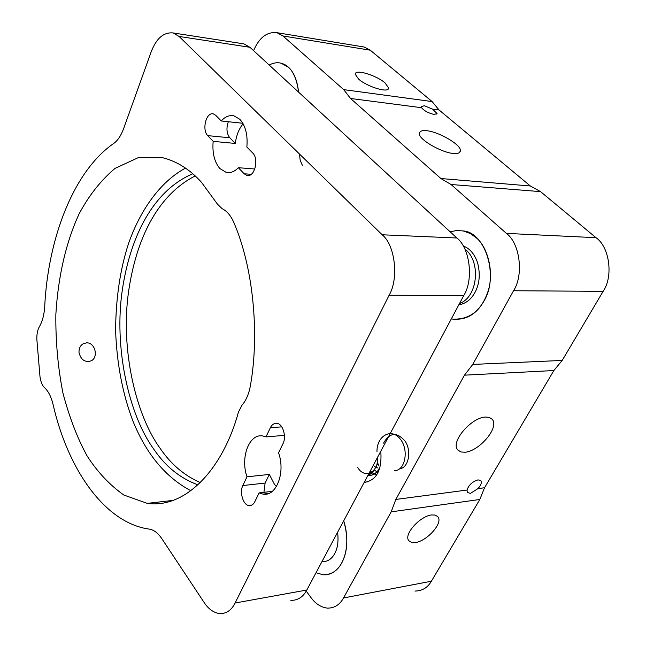 <?xml version="1.0" encoding="UTF-8"?>
<svg xmlns="http://www.w3.org/2000/svg" width="646" height="646" viewBox="0 0 646 646"><rect width="100%" height="100%" fill="white"/><g stroke="black" fill="none" stroke-linecap="round" stroke-linejoin="round"><path stroke-width="0.97" d="M459.532 303.483C477.426 297.346 481.036 263.261 466.339 250.236L464.773 248.92M383.571 443.124C389.813 432.182 397.096 431.673 405.438 441.589C411.663 451.546 408.466 467.018 400.52 468.681M377.337 462.415L378.621 464.999M376.917 471.927L379.63 468.423M368.293 474.697L372.201 472.501M377.789 456.867C378.588 472.848 364.368 479.502 357.545 467.187M376.973 451.772C376.586 436.107 391.185 427.442 400.14 438.917C409.435 449.979 404.945 471.233 394.391 470.595M299.494 154.023L300.18 160.248L302.344 165.279M217.516 204.209L201.479 182.301C189.972 169.518 177.012 161.314 162.59 157.697L138.244 157.656L115.004 168.396C100.776 180.452 88.777 195.673 78.998 214.068C66.449 241.402 58.213 275.051 55.847 314.489C55.58 341.225 57.922 367.348 62.888 392.865C69.251 417.025 77.286 437.988 86.992 455.753C97.183 471.693 109.449 484.783 123.782 495.006L147.272 503.371C185.757 508.903 223.08 468.77 238.447 412.1L241.975 405.236C246.15 400.383 248.976 393.777 250.438 385.428C259.829 332.553 252.877 266.322 233.844 222.563C230.848 215.627 226.94 211.008 222.119 208.69L217.516 204.209M190.893 490.774C165.465 477.2 146.061 453.75 132.664 420.417C122.49 393.285 116.805 363.294 115.586 330.453C115.876 297.895 120.221 268.857 128.611 243.348C139.633 211.783 159.312 182.148 185.499 168.121M86.54 342.856C94.994 342.219 98.838 357.246 91.223 360.831C84.973 362.689 80.903 359.919 78.998 352.506C78.893 348.356 80.322 345.432 83.286 343.745L86.54 342.856M197.975 484.863C180.129 478.274 165.433 466.42 153.885 449.293C128.659 414.998 113.688 346.959 122.377 289.61C130.419 235.847 153.538 190.392 192.774 173.782M276.399 486.527L274.421 484.242L269.317 474.43L246.99 476.805L242.831 485.55C239.351 492.236 243.187 505.406 249.09 505.552C251.617 505.673 253.531 504.373 254.831 501.667L259.094 492.89L263.051 494.125C276.585 496.79 285.637 472.073 278.555 452.822L283.021 443.632C286.687 436.777 282.827 423.566 276.876 423.388C273.993 423.203 271.821 424.656 270.359 427.741L265.999 436.898L284.45 435.364M269.317 474.43L265.118 483.071L263.931 492.325M259.094 492.89L272.289 491.348M265.999 436.898L262.833 435.961C249.049 433.272 240.207 457.739 246.99 476.805M254.774 169.01L238.342 167.702L244.148 173.782L246.893 175.429C254.742 177.642 259.094 158.997 252.764 153.054L246.853 147.038C247.894 134.957 245.545 125.704 239.803 119.276L234.022 115.86C229.338 114.956 225.083 116.66 221.263 120.98L215.699 115.311L213.374 113.914C205.985 111.815 201.818 129.991 207.689 135.636L213.164 141.361L235.314 143.444L229.79 137.776C226.609 133.488 226.124 128.142 228.337 121.731M242.839 123.273L221.263 120.98M235.314 143.444C236.323 135.418 238.931 128.861 243.122 123.774M213.164 141.361C212.171 152.981 214.407 162.041 219.866 168.541L226.181 172.377C230.574 173.201 234.627 171.642 238.342 167.702M200.333 482.602C184.304 475.537 171.004 464.248 160.418 448.736C135.652 415.208 120.56 349.397 128.401 292.824C135.926 239.295 157.374 195.173 195.205 175.954M204.039 602.338L161.791 538.611C157.963 532.982 153.788 529.817 149.25 529.114C104.595 522.969 67.685 468.931 53.029 404.275C51.179 396.725 48.385 391.234 44.639 387.786C42.353 385.67 40.819 382.085 40.028 377.03L36.83 339.15C36.749 333.942 37.621 329.743 39.454 326.553C42.442 321.345 44.194 314.707 44.703 306.648C48.03 238.204 73.612 171.182 113.639 143.493C117.701 140.61 121.004 135.708 123.547 128.804L151.059 52.173C156.284 38.397 163.656 31.985 173.185 32.954L179.095 36.459L382.19 234.781C395.102 245.044 399.01 278.66 389.102 295.254L235.087 603.009C231.518 610.26 226.326 613.805 219.511 613.635C213.374 612.586 208.222 608.815 204.039 602.338M290.853 600.384C297.838 600.457 303.168 597.001 306.826 590.016L463.788 295.505C473.817 279.742 469.9 247.798 456.851 237.994L249.937 47.287L243.857 43.863L173.185 32.954M431.391 514.967C419.916 516.259 403.112 534.791 408.926 540.807L411.712 542.487L415.588 542.519C427.111 540.977 443.584 522.767 437.77 516.655L435.089 515.048L431.391 514.967M358.627 79.127C367.251 86.847 389.352 93.63 388.577 87.872L385.056 82.906C376.368 75.299 354.711 68.589 355.276 74.306L358.627 79.127M476.336 237.833L470.28 233.529L463.263 230.953L456.722 230.485L450.141 231.817L456.722 230.485L463.263 230.953C485.55 232.374 499.043 276.528 484.048 300.907C476.587 314.222 466.186 320.295 452.83 319.124C469.86 319.738 481.609 310.435 488.069 291.225C494.287 272.491 487.811 247.152 476.336 237.833M451.368 318.817L452.83 319.124L451.368 318.817M432.513 109.126L437.043 113.534L434.233 114.455C428.532 113.195 424.293 110.942 421.507 107.696L421.265 106.84L424.228 105.694L432.513 109.126L439.054 109.973L432.109 101.567L343.696 89.632L350.536 98.483L440.895 178.538L451.053 184.498L540.557 191.628L530.35 185.983L439.054 109.973M453.322 153.465C441.242 152.569 418.107 139.132 419.391 133.407C419.771 131.065 422.234 130.169 426.796 130.718C438.925 131.849 461.414 144.857 460.388 150.744C460.057 153.021 457.699 153.934 453.322 153.465M466.985 490.056C468.77 484.985 472.46 481.585 478.064 479.865L480.818 480.624C481.981 482.514 481.044 485.178 478 488.602L470.433 493.391L467.51 492.502L466.985 490.056L395.828 499.439L391.177 511.85L479.825 499.471L484.54 487.746L553.856 370.538L562.198 360.436L472.767 364.433L464.466 375.173L395.828 499.439M465.104 452.24L461.026 451.982L457.925 450.084C449.891 442.276 471.152 417.679 485.259 417.033L489.087 417.348L492.01 419.125C500.077 427.079 479.267 451.191 465.104 452.24M364.15 482.457C376.61 480.454 382.149 470.054 380.785 451.255M316.039 572.727L323.048 574.746C341.451 576.272 352.579 548.704 343.704 520.821C348.404 537.456 347.774 551.45 341.831 562.803C337.511 570.862 331.253 574.843 323.048 574.746L316.039 572.727M288.334 67.2L281.083 63.187C277.223 62.218 273.258 62.832 269.196 65.036C273.258 62.832 277.223 62.218 281.083 63.187C290.522 65.674 296.353 75.316 298.565 92.112C297.257 80.354 293.841 72.053 288.334 67.2M432.109 101.567L370.263 50.194L364.174 47.029L277.005 32.704L282.964 35.974L343.696 89.632M253.579 50.646C259.207 37.549 267.016 31.565 277.005 32.704M391.177 511.85L343.519 597.954C339.82 604.761 334.434 608.161 327.377 608.136C320.844 607.24 315.353 603.687 310.896 597.461L306.22 591.098M414.95 591.058C422.145 590.977 427.62 587.698 431.391 581.222L479.825 499.471M562.198 360.436L603.122 291.354C613.538 276.609 609.533 246.837 596.016 237.688L540.557 191.628M451.053 184.498L506.391 233.392C519.917 243.122 523.954 274.97 513.546 290.732L472.767 364.433M458.813 304.831C464.902 303.806 469.812 300.455 473.558 294.778L475.02 292.323C479.671 283.57 480.479 273.589 477.451 262.373C474.334 253.741 469.585 248.282 463.214 245.997M321.918 561.697C327.013 561.867 331.035 559.565 333.982 554.817L334.701 553.582C337.688 548.139 338.649 541.041 337.592 532.296M281.704 426.861L270.359 427.741M242.831 485.55L265.118 483.071M244.148 173.782L251.197 174.323M229.79 137.776L207.689 135.636M179.095 36.459L249.937 47.287M382.19 234.781L456.851 237.994M389.102 295.254L463.788 295.505M235.087 603.009L306.826 590.016M421.507 107.696L350.536 98.483M440.895 178.538L530.35 185.983M478 488.602L484.54 487.746M553.856 370.538L464.466 375.173M370.263 50.194L282.964 35.974M431.391 581.222L343.519 597.954M603.122 291.354L513.546 290.732M596.016 237.688L506.391 233.392M377.587 457.255L377.216 462.205M373.404 471.241C370.739 473.93 368.931 475.278 367.978 475.27M378.193 470.571C374.632 474.406 371.224 475.989 367.962 475.311M376.973 474.325L368.826 473.688M377.03 474.237C375.116 474.188 372.855 473.114 370.255 471.015M377.934 472.606L374.147 469.86M376.901 467.252L376.182 466.218M374.785 463.691L374.494 463.053M377.07 463.61L378.451 465.298M373.348 465.209L373.832 465.742M374.575 466.444L375.496 467.123M375.762 467.284L378.104 468.092M371.765 468.172L372.346 467.672M147.272 503.371L173.491 500.343M87.977 361.639L91.223 360.823M249.09 505.552L251.351 505.269M268.704 493.463L263.051 494.125M246.893 175.429L248.242 175.526M229.217 172.611L226.181 172.377M388.004 89.124L388.577 87.872M436.744 114.148L437.043 113.534M460.388 150.744L459.467 152.577M364.296 482.191L368.567 481.69"/></g></svg>
